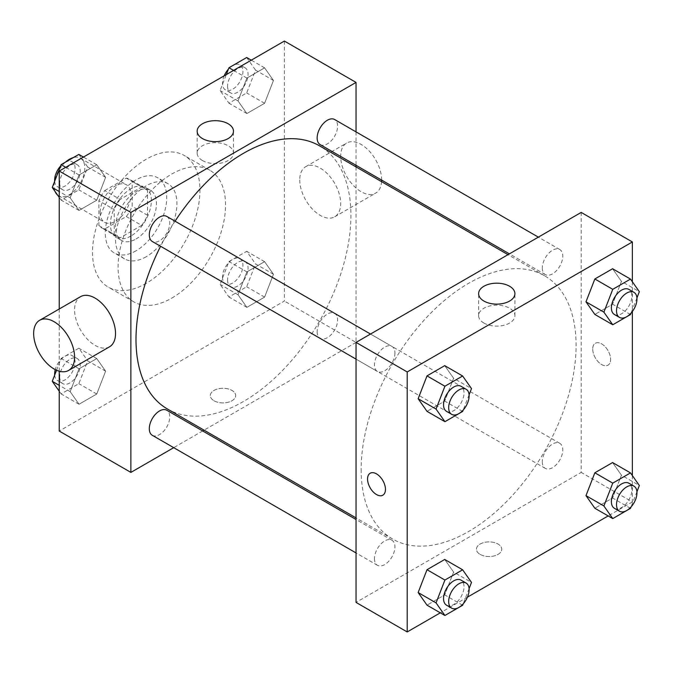 <?xml version="1.0" encoding="UTF-8"?>
<svg xmlns="http://www.w3.org/2000/svg" width="673" height="673" viewBox="0 0 673 673"><rect width="100%" height="100%" fill="white"/><g stroke="black" fill="none" stroke-linecap="round" stroke-linejoin="round"><path stroke-width="0.5" stroke-dasharray="3.37 2.52" d="M54.488 181.727A21.713 12.535 120 0 0 54.118 185.824A21.713 12.535 120 0 0 55.144 191.595M57.533 195.002A21.713 12.535 120 0 0 58.618 195.767A21.713 12.535 120 0 0 80.323 183.224A21.713 12.535 120 0 0 80.323 158.155A21.713 12.535 120 0 0 73.399 157.558M65.542 162.092A21.713 12.535 120 0 0 54.648 180.902M100.176 212.416A21.713 12.535 120 0 0 104.668 222.351A21.713 12.535 120 0 0 126.381 209.816A21.713 12.535 120 0 0 126.381 184.747A21.713 12.535 120 0 0 109.649 190.568A21.713 12.535 120 0 0 100.176 212.416M104.752 190.568L126.297 178.126A28.022 16.177 120 0 1 129.536 179.287A28.022 16.177 120 0 1 132.16 181.517L132.16 206.384A28.022 16.177 120 0 1 126.297 216.538L104.752 228.971A28.022 16.177 120 0 1 101.514 227.819A28.022 16.177 120 0 1 98.897 225.59L98.897 200.714A28.022 16.177 120 0 1 104.752 190.568L120.105 199.427L141.65 186.993L126.297 178.126M126.297 216.538L141.65 225.396L120.105 237.838L104.752 228.971M98.897 225.59L114.25 234.456L114.25 209.581L98.897 200.714M114.25 234.456A28.022 16.177 120 0 0 116.866 236.677A28.022 16.177 120 0 0 120.105 237.838M141.65 225.396A28.022 16.177 120 0 0 147.513 215.251L132.16 206.384M141.65 186.993A28.022 16.177 120 0 1 144.888 188.146A28.022 16.177 120 0 1 147.513 190.375L147.513 215.251M120.105 199.427A28.022 16.177 120 0 0 114.25 209.581M130.882 236.046A28.947 16.716 -60 0 1 116.404 237.485A28.947 16.716 -60 0 1 116.404 204.054A28.947 16.716 -60 0 1 145.351 187.346A28.947 16.716 -60 0 1 149.793 210.54A28.947 16.716 -60 0 1 130.882 236.046M135.996 239.008A28.947 16.716 120 0 0 154.908 213.492A28.947 16.716 120 0 0 150.466 190.299A28.947 16.716 120 0 0 128.164 198.055A28.947 16.716 120 0 0 115.529 227.188A28.947 16.716 120 0 0 121.519 240.438A28.947 16.716 120 0 0 135.996 239.008M147.513 190.375L132.16 181.517M135.996 250.819A43.425 25.069 -60 0 1 114.284 252.972A43.425 25.069 -60 0 1 114.284 202.834A43.425 25.069 -60 0 1 157.709 177.765A43.425 25.069 -60 0 1 164.363 212.559A43.425 25.069 -60 0 1 135.996 250.819M146.226 256.733A43.425 25.069 -60 0 1 124.522 258.878A43.425 25.069 -60 0 1 124.522 208.739A43.425 25.069 -60 0 1 167.939 183.67A43.425 25.069 -60 0 1 174.593 218.464A43.425 25.069 -60 0 1 146.226 256.733M146.226 283.325A75.99 43.871 -60 0 1 108.235 287.085A75.99 43.871 -60 0 1 108.235 199.343A75.99 43.871 -60 0 1 184.225 155.471A75.99 43.871 -60 0 1 195.868 216.361A75.99 43.871 -60 0 1 146.226 283.325M171.817 298.097A75.99 43.871 120 0 0 221.459 231.133A75.99 43.871 120 0 0 209.808 170.244A75.99 43.871 120 0 0 151.257 190.602A75.99 43.871 120 0 0 118.086 267.072A75.99 43.871 120 0 0 133.826 301.857A75.99 43.871 120 0 0 171.817 298.097M273.465 274.273L264.598 297.113L246.873 307.351L238.015 294.74L246.873 271.892L264.598 261.662L273.465 274.273L264.598 297.113L246.873 307.351L238.015 294.74L246.873 271.892L264.598 261.662L273.465 274.273L255.555 263.925L246.688 286.774L228.963 297.003L220.105 284.401L228.963 261.553L246.688 251.315L255.555 263.925M273.465 80.457L264.598 103.297L246.873 113.535L238.015 100.925L246.873 78.085L264.598 67.847L273.465 80.457L264.598 103.297L246.873 113.535L238.015 100.925L246.873 78.085L264.598 67.847L273.465 80.457L255.555 70.118L246.688 92.958L228.963 103.196L220.105 90.586L226.305 74.594M284.393 41.053L284.393 301.05L59.232 431.04M59.232 371.202L59.232 308.983M105.619 371.176L96.752 394.016L79.027 404.254L70.169 391.644L79.027 368.796L96.752 358.566L105.619 371.176L96.752 394.016L79.027 404.254L70.169 391.644L79.027 368.796L96.752 358.566L105.619 371.176L87.709 360.837L78.842 383.677L61.117 393.915L59.232 391.232M105.619 177.361L96.752 200.209L79.027 210.439L70.169 197.828L79.027 174.988L96.752 164.75L105.619 177.361L96.752 200.209L79.027 210.439L70.169 197.828L79.027 174.988L96.752 164.75L105.619 177.361L87.709 167.022L78.842 189.862L61.117 200.1L59.232 197.425M356.034 166.921L356.034 342.414L284.393 301.05M356.034 342.414L204.062 430.156M202.666 430.956L173.718 447.671M214.031 400.763A12.661 7.31 0 0 0 227.836 402.345A12.661 7.31 0 0 0 235.651 395.589A12.661 7.31 0 0 0 222.99 388.279A12.661 7.31 0 0 0 210.321 395.589A12.661 7.31 0 0 0 214.031 400.763A12.661 7.31 0 0 0 227.836 402.345A12.661 7.31 0 0 0 235.651 395.589A12.661 7.31 0 0 0 222.99 388.271A12.661 7.31 0 0 0 210.321 395.589A12.661 7.31 0 0 0 214.031 400.755M167.468 409.024A151.972 87.742 120 0 0 319.448 321.282A151.972 87.742 120 0 0 319.448 145.797M175.056 221.207A151.972 87.742 120 0 0 160.578 246.276M356.034 131.883L356.034 165.314M320.146 144.586A14.478 8.354 120 0 0 334.616 136.232A14.478 8.354 120 0 0 334.616 119.516M317.143 331.772A14.478 8.354 120 0 0 320.146 338.401A14.478 8.354 120 0 0 334.616 330.048A14.478 8.354 120 0 0 334.616 313.332A14.478 8.354 120 0 0 323.461 317.21A14.478 8.354 120 0 0 317.143 331.772M152.3 435.305A14.478 8.354 120 0 0 166.769 426.951A14.478 8.354 120 0 0 166.769 410.236M166.769 216.42A14.478 8.354 -60 0 1 169.773 223.049A14.478 8.354 -60 0 1 163.455 237.611A14.478 8.354 -60 0 1 152.3 241.489M299.746 179.918A28.947 16.716 -120 0 0 312.381 209.051A28.947 16.716 -120 0 0 334.691 216.799A28.947 16.716 -120 0 0 334.691 183.376A28.947 16.716 -120 0 0 305.744 166.66A28.947 16.716 -120 0 0 299.746 179.918M109.531 346.797A28.947 16.716 60 0 1 80.583 330.081A28.947 16.716 60 0 1 80.583 296.658M381.625 180.078A28.947 16.716 -120 0 0 369.056 150.853A28.947 16.716 -120 0 0 346.679 143.029A28.947 16.716 -120 0 0 340.689 156.279A28.947 16.716 -120 0 0 353.325 185.412A28.947 16.716 -120 0 0 375.627 193.168A28.947 16.716 -120 0 0 381.566 181.66M202.48 160.553A18.154 10.482 180 0 1 197.164 153.15A18.154 10.482 180 0 1 215.31 142.668A18.154 10.482 180 0 1 233.464 153.15A18.154 10.482 180 0 1 222.258 162.832A18.154 10.482 180 0 1 202.48 160.553M361.157 469.451A151.972 87.742 120 0 0 392.628 539.023A151.972 87.742 120 0 0 544.608 451.28A151.972 87.742 120 0 0 544.6 275.795A151.972 87.742 120 0 0 427.49 316.503A151.972 87.742 120 0 0 361.157 469.451M394.925 353.047A14.478 8.354 -60 0 1 388.607 367.609A14.478 8.354 -60 0 1 377.46 371.488A14.478 8.354 -60 0 1 377.46 354.772A14.478 8.354 -60 0 1 391.93 346.418A14.478 8.354 -60 0 1 394.925 353.047M542.303 461.771A14.478 8.354 120 0 0 545.307 468.391A14.478 8.354 120 0 0 559.776 460.038A14.478 8.354 120 0 0 559.776 443.322A14.478 8.354 120 0 0 548.621 447.2A14.478 8.354 120 0 0 542.303 461.771M374.457 558.674A14.478 8.354 120 0 0 377.46 565.303A14.478 8.354 120 0 0 391.93 556.941A14.478 8.354 120 0 0 391.93 540.234A14.478 8.354 120 0 0 380.775 544.112A14.478 8.354 120 0 0 374.457 558.674M542.303 267.955A14.478 8.354 120 0 0 545.307 274.584A14.478 8.354 120 0 0 559.776 266.222A14.478 8.354 120 0 0 559.776 249.515A14.478 8.354 120 0 0 548.621 253.393A14.478 8.354 120 0 0 542.303 267.955M581.194 212.416L581.194 472.404L356.034 602.402M632.368 475.575L632.368 501.949L581.194 472.404M632.368 501.949L608.156 515.93M467.441 597.17L440.31 612.834M480.135 554.392A12.661 7.31 0 0 0 493.932 555.974A12.661 7.31 0 0 0 501.747 549.218A12.661 7.31 0 0 0 489.086 541.908A12.661 7.31 0 0 0 476.425 549.218A12.661 7.31 0 0 0 480.135 554.392A12.661 7.31 0 0 0 493.932 555.974A12.661 7.31 0 0 0 501.747 549.218A12.661 7.31 0 0 0 489.086 541.908A12.661 7.31 0 0 0 476.425 549.218A12.661 7.31 0 0 0 480.135 554.384M621.44 281.356L612.573 268.746L621.44 281.356L612.573 304.204L594.848 314.434L612.573 304.204L621.44 281.356L639.35 291.695M453.594 572.075L444.727 559.465L453.594 572.075L444.727 594.915L427.002 605.153L444.727 594.915L453.594 572.075L471.504 582.414M632.368 281.768L632.368 311.506M621.44 475.172L612.573 462.561L621.44 475.172L612.573 498.012L594.848 508.25L612.573 498.012L621.44 475.172L639.35 485.511M453.594 378.26L444.727 365.649L453.594 378.26L444.727 401.108L427.002 411.338L444.727 401.108L453.594 378.26L471.504 388.599M592.711 349.06A12.661 7.31 -120 0 0 598.238 361.805A12.661 7.31 -120 0 0 607.997 365.195A12.661 7.31 -120 0 0 607.997 350.574A12.661 7.31 -120 0 0 595.336 343.255A12.661 7.31 -120 0 0 592.711 349.06A12.661 7.31 -120 0 0 598.238 361.805A12.661 7.31 -120 0 0 607.997 365.195A12.661 7.31 -120 0 0 607.997 350.574A12.661 7.31 -120 0 0 595.327 343.264A12.661 7.31 -120 0 0 592.703 349.06M370.175 473.254L370.175 473.254A12.661 7.31 60 0 1 379.934 476.644A12.661 7.31 60 0 1 385.469 489.389A12.661 7.31 60 0 1 382.844 495.185L382.836 495.185M483.929 323.048A18.154 10.482 180 0 1 478.612 315.637A18.154 10.482 180 0 1 496.758 305.163A18.154 10.482 180 0 1 514.912 315.637A18.154 10.482 180 0 1 503.707 325.32A18.154 10.482 180 0 1 483.929 323.048M469.089 394.832L463.184 410.042M446.544 411.371A14.478 8.354 120 0 0 461.013 403.018A14.478 8.354 120 0 0 461.013 386.302M462.637 411.447L444.727 401.108M636.936 297.929L631.03 313.138M614.39 314.468A14.478 8.354 120 0 0 628.86 306.114A14.478 8.354 120 0 0 628.86 289.398M630.483 314.543L612.573 304.204M469.089 588.648L463.184 603.858M446.544 605.187A14.478 8.354 120 0 0 461.013 596.825A14.478 8.354 120 0 0 461.013 580.118M462.637 605.263L444.727 594.915M636.936 491.744L631.03 506.954M614.39 508.283A14.478 8.354 120 0 0 628.86 499.921A14.478 8.354 120 0 0 628.86 483.214M630.483 508.351L612.573 498.012M78.842 154.411L87.709 167.022M59.746 183.165A14.478 8.354 120 0 0 62.749 189.786A14.478 8.354 120 0 0 77.218 181.432A14.478 8.354 120 0 0 77.218 164.717A14.478 8.354 120 0 0 66.063 168.595A14.478 8.354 120 0 0 59.746 183.165M96.752 200.209L78.842 189.862M79.027 210.439L61.117 200.1M70.169 197.828L59.232 191.519M79.027 174.988L65.727 167.308M96.752 164.75L83.452 157.07M54.673 181.256A14.478 8.354 120 0 0 57.626 186.833A14.478 8.354 120 0 0 72.104 178.48A14.478 8.354 120 0 0 72.104 161.764A14.478 8.354 120 0 0 60.578 166.046M246.688 57.508L255.555 70.118M227.592 86.262A14.478 8.354 120 0 0 230.595 92.882A14.478 8.354 120 0 0 245.065 84.529A14.478 8.354 120 0 0 245.065 67.813A14.478 8.354 120 0 0 233.91 71.691A14.478 8.354 120 0 0 227.592 86.262M264.598 103.297L246.688 92.958M246.873 113.535L228.963 103.196M238.015 100.925L220.105 90.586M246.873 78.085L233.573 70.396M264.598 67.847L251.298 60.166M224.168 75.83A14.478 8.354 120 0 0 222.477 83.301A14.478 8.354 120 0 0 225.472 89.93A14.478 8.354 120 0 0 239.95 81.576A14.478 8.354 120 0 0 239.95 64.86A14.478 8.354 120 0 0 228.425 69.142M56.549 370.234L61.117 358.457L78.842 348.227L87.709 360.837M59.746 376.981A14.478 8.354 120 0 0 62.749 383.602A14.478 8.354 120 0 0 77.218 375.248A14.478 8.354 120 0 0 77.218 358.532A14.478 8.354 120 0 0 66.063 362.411A14.478 8.354 120 0 0 59.746 376.981M96.752 394.016L78.842 383.677M79.027 404.254L61.117 393.915M70.169 391.644L59.232 385.335M79.027 368.796L61.117 358.457M96.752 358.566L78.842 348.227M54.673 375.071A14.478 8.354 120 0 0 57.626 380.649A14.478 8.354 120 0 0 72.104 372.295A14.478 8.354 120 0 0 72.104 355.58A14.478 8.354 120 0 0 55.253 369.62M227.592 280.069A14.478 8.354 120 0 0 230.595 286.698A14.478 8.354 120 0 0 245.065 278.344A14.478 8.354 120 0 0 245.065 261.629A14.478 8.354 120 0 0 233.91 265.507A14.478 8.354 120 0 0 227.592 280.069M264.598 297.113L246.688 286.774M246.873 307.351L228.963 297.003M238.015 294.74L220.105 284.401M246.873 271.892L228.963 261.553M264.598 261.662L246.688 251.315M222.477 277.116A14.478 8.354 120 0 0 225.472 283.745A14.478 8.354 120 0 0 239.95 275.383A14.478 8.354 120 0 0 239.95 258.676A14.478 8.354 120 0 0 228.795 262.554A14.478 8.354 120 0 0 222.477 277.116M58.618 195.767L104.668 222.351M80.323 158.155L126.381 184.747M150.466 190.299L145.351 187.346M121.519 240.438L116.404 237.485M144.888 188.146L129.536 179.287M116.866 236.677L101.514 227.819M167.939 183.67L157.709 177.765M124.522 258.878L114.284 252.972M209.808 170.244L184.225 155.471M133.826 301.857L108.235 287.085M334.691 216.799L375.627 193.168M305.744 166.66L346.679 143.029M233.464 153.15L233.464 131.168M197.164 153.15L197.164 131.168M544.6 275.795L508.014 254.663M392.628 539.023L356.034 517.89M356.034 359.121L377.46 371.488M370.512 334.052L391.93 346.418M559.776 443.322L334.616 313.332M545.307 468.391L320.146 338.401M391.93 540.234L356.034 519.506M377.46 565.303L356.034 552.937M559.776 249.515L538.358 237.148M545.307 274.584L509.411 253.856M514.912 315.637L514.912 293.655M478.612 315.637L478.612 293.655M77.218 164.717L72.104 161.764M62.749 189.786L57.626 186.833M245.065 67.813L239.95 64.86M230.595 92.882L225.472 89.93M77.218 358.532L72.104 355.58M62.749 383.602L57.626 380.649M245.065 261.629L239.95 258.676M230.595 286.698L225.472 283.745"/><path stroke-width="1.01" d="M55.144 191.595A21.713 12.535 120 0 0 57.533 195.002M73.399 157.558A21.713 12.535 120 0 0 65.542 162.092M54.648 180.902A21.713 12.535 120 0 0 54.488 181.727M173.718 447.671L130.882 472.404L59.232 431.04L59.232 371.202M59.232 308.983L59.232 171.051L284.393 41.053L356.034 82.417L356.034 131.883M204.062 430.156L202.666 430.956M160.578 246.276A151.972 87.742 120 0 0 135.996 339.453A151.972 87.742 120 0 0 167.468 409.024L356.034 517.89M508.014 254.663L319.448 145.797A151.972 87.742 120 0 0 175.056 221.207M356.034 165.314L356.034 166.921M130.882 472.404L130.882 212.416L356.034 82.417M538.358 237.148L334.616 119.516A14.478 8.354 120 0 0 323.461 123.395A14.478 8.354 120 0 0 317.143 137.965A14.478 8.354 120 0 0 320.146 144.586L509.411 253.856M356.034 519.506L166.769 410.236A14.478 8.354 120 0 0 155.614 414.114A14.478 8.354 120 0 0 149.297 428.676A14.478 8.354 120 0 0 152.3 435.305L356.034 552.937M356.034 359.121L152.3 241.489A14.478 8.354 -60 0 1 152.3 224.782A14.478 8.354 -60 0 1 166.769 216.42L370.512 334.052M130.882 212.416L59.232 171.051M202.48 138.579A18.154 10.482 180 0 1 197.164 131.168A18.154 10.482 180 0 1 215.31 120.686A18.154 10.482 180 0 1 233.464 131.168A18.154 10.482 180 0 1 222.258 140.85A18.154 10.482 180 0 1 202.48 138.579M39.648 320.298L80.583 296.658A28.947 16.716 60 0 1 102.893 304.415A28.947 16.716 60 0 1 115.529 333.547A28.947 16.716 60 0 1 109.531 346.797L68.596 370.436A28.947 16.716 60 0 1 39.648 353.72A28.947 16.716 60 0 1 39.648 320.298A28.947 16.716 60 0 1 61.95 328.045A28.947 16.716 60 0 1 74.585 357.178A28.947 16.716 60 0 1 68.596 370.436M381.566 181.66A28.947 16.716 -120 0 0 381.625 180.078M440.31 612.834L407.207 631.947L356.034 602.402L356.034 342.406L581.194 212.416L632.368 241.96L632.368 281.768M608.156 515.93L467.441 597.17M594.848 314.434L585.99 301.824L594.848 278.984L612.573 268.746L594.848 278.984L585.99 301.824L594.848 314.434L612.758 324.773L603.9 312.163L612.758 289.323L630.483 279.085L639.35 291.695L636.936 297.929M427.002 605.153L418.143 592.543L427.002 569.703L444.727 559.465L427.002 569.703L418.143 592.543L427.002 605.153L444.912 615.492L436.054 602.882L444.912 580.042L462.637 569.804L471.504 582.414L469.089 588.648M632.368 311.506L632.368 475.575M407.207 631.947L407.207 371.95L632.368 241.96M594.848 508.25L585.99 495.639L594.848 472.791L612.573 462.561L594.848 472.791L585.99 495.639L594.848 508.25L612.758 518.589L603.9 505.978L612.758 483.138L630.483 472.9L639.35 485.511L636.936 491.744M427.002 411.338L418.143 398.727L427.002 375.887L444.727 365.649L427.002 375.887L418.143 398.727L427.002 411.338L444.912 421.685L436.054 409.075L444.912 386.226L462.637 375.997L471.504 388.599L469.089 394.832M407.207 371.95L356.034 342.406M483.929 301.067A18.154 10.482 180 0 1 478.612 293.655A18.154 10.482 180 0 1 496.758 283.182A18.154 10.482 180 0 1 514.912 293.655A18.154 10.482 180 0 1 503.707 303.338A18.154 10.482 180 0 1 483.929 301.067M385.461 489.389A12.661 7.31 60 0 1 382.836 495.185A12.661 7.31 60 0 1 370.175 487.875A12.661 7.31 60 0 1 370.175 473.254A12.661 7.31 60 0 1 379.934 476.644A12.661 7.31 60 0 1 385.461 489.389M382.844 495.185A12.661 7.31 60 0 1 370.175 487.875A12.661 7.31 60 0 1 370.175 473.254M463.184 410.042L462.637 411.447L444.912 421.685M466.128 389.255L461.013 386.302A14.478 8.354 120 0 0 449.858 390.18A14.478 8.354 120 0 0 443.541 404.742A14.478 8.354 120 0 0 446.544 411.371L451.659 414.324A14.478 8.354 120 0 0 466.128 405.97A14.478 8.354 120 0 0 466.128 389.255A14.478 8.354 120 0 0 454.982 393.133A14.478 8.354 120 0 0 448.664 407.703A14.478 8.354 120 0 0 451.659 414.324M436.054 409.075L418.143 398.727M444.912 386.226L427.002 375.887M462.637 375.997L444.727 365.649M631.03 313.138L630.483 314.543L612.758 324.773M633.974 292.351L628.86 289.398A14.478 8.354 120 0 0 617.705 293.277A14.478 8.354 120 0 0 611.387 307.839A14.478 8.354 120 0 0 614.39 314.468L619.505 317.42A14.478 8.354 120 0 0 633.974 309.067A14.478 8.354 120 0 0 633.974 292.351A14.478 8.354 120 0 0 622.828 296.229A14.478 8.354 120 0 0 616.51 310.791A14.478 8.354 120 0 0 619.505 317.42M603.9 312.163L585.99 301.824M612.758 289.323L594.848 278.984M630.483 279.085L612.573 268.746M463.184 603.858L462.637 605.263L444.912 615.492M466.128 583.07L461.013 580.118A14.478 8.354 120 0 0 449.858 583.996A14.478 8.354 120 0 0 443.541 598.558A14.478 8.354 120 0 0 446.544 605.187L451.659 608.14A14.478 8.354 120 0 0 466.128 599.786A14.478 8.354 120 0 0 466.128 583.07A14.478 8.354 120 0 0 454.982 586.949A14.478 8.354 120 0 0 448.664 601.511A14.478 8.354 120 0 0 451.659 608.14M436.054 602.882L418.143 592.543M444.912 580.042L427.002 569.703M462.637 569.804L444.727 559.465M631.03 506.954L630.483 508.351L612.758 518.589M633.974 486.167L628.86 483.214A14.478 8.354 120 0 0 617.705 487.084A14.478 8.354 120 0 0 611.387 501.654A14.478 8.354 120 0 0 614.39 508.283L619.505 511.236A14.478 8.354 120 0 0 633.974 502.874A14.478 8.354 120 0 0 633.974 486.167A14.478 8.354 120 0 0 622.828 490.045A14.478 8.354 120 0 0 616.51 504.607A14.478 8.354 120 0 0 619.505 511.236M603.9 505.978L585.99 495.639M612.758 483.138L594.848 472.791M630.483 472.9L612.573 462.561M59.232 197.425L52.258 187.489L61.117 164.649L78.842 154.411L83.452 157.07M59.232 191.519L52.258 187.489M65.727 167.308L61.117 164.649M60.578 166.046A14.478 8.354 120 0 0 54.631 180.213A14.478 8.354 120 0 0 54.673 181.256M226.305 74.594L228.963 67.737L246.688 57.508L251.298 60.166M233.573 70.396L228.963 67.737M228.425 69.142A14.478 8.354 120 0 0 224.168 75.83M59.232 391.232L52.258 381.305L56.549 370.234M59.232 385.335L52.258 381.305M55.253 369.62A14.478 8.354 120 0 0 54.631 374.02A14.478 8.354 120 0 0 54.673 375.071"/></g></svg>
